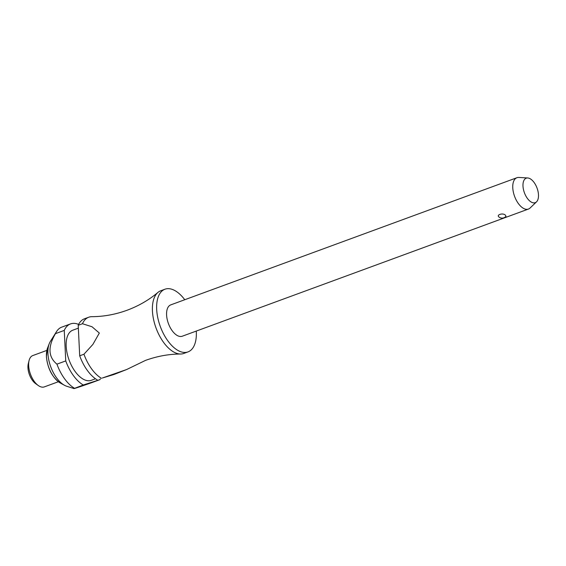 <?xml version="1.0" encoding="UTF-8"?>
<svg xmlns="http://www.w3.org/2000/svg" width="566" height="566" viewBox="0 0 566 566"><rect width="100%" height="100%" fill="white"/><g stroke="black" fill="none" stroke-linecap="round" stroke-linejoin="round"><path stroke-width="0.85" d="M184.764 299.732A33.387 17.249 69.8 0 0 175.036 290.669A33.387 17.249 69.8 0 0 164.989 289.212L160.737 290.775A33.387 17.249 69.8 0 0 157.956 292.403A33.387 17.249 69.8 0 0 154.263 322.365A33.387 17.249 69.8 0 0 173.712 352.002A33.387 17.249 69.8 0 0 180.589 354.019A33.387 17.249 69.8 0 0 183.759 353.46L188.011 351.896A33.387 17.249 69.8 0 0 196.275 331.075M516.928 177.717L170.741 304.883A16.697 8.624 69.8 0 0 167.154 319.203A16.697 8.624 69.8 0 0 177.229 335.497A16.697 8.624 69.8 0 0 182.252 336.225L528.439 209.052A16.697 8.624 -110.2 0 1 523.416 208.33A16.697 8.624 -110.2 0 1 513.334 192.037A16.697 8.624 -110.2 0 1 516.928 177.717A16.697 8.624 -110.2 0 1 518.845 177.441L527.731 177.965A13.046 6.742 69.8 0 0 523.182 188.004A13.046 6.742 69.8 0 0 531.304 202.104A13.046 6.742 69.8 0 0 536.511 201.864A13.046 6.742 69.8 0 0 537.7 190.105A13.046 6.742 69.8 0 0 530.158 178.75A13.046 6.742 69.8 0 0 527.731 177.965M499.262 217.203L498.943 216.983A5.009 5.009 0 0 0 506.004 216.269L505.261 214.995C502.438 212.611 495.759 215.066 499.262 217.203M164.989 289.212A33.387 17.249 69.8 0 0 157.808 317.859A33.387 17.249 69.8 0 0 177.957 350.446A33.387 17.249 69.8 0 0 188.011 351.896M78.349 328.153L72.823 330.183A26.708 13.796 69.8 0 0 67.085 353.099A26.708 13.796 69.8 0 0 83.209 379.163A26.708 13.796 69.8 0 0 91.246 380.331L95.491 378.767M78.624 324.41A33.387 17.249 69.8 0 0 70.524 323.915L61.722 327.148A33.387 17.249 69.8 0 0 56.536 331.591L50.339 341.468A25.711 13.28 69.8 0 0 49.242 343.682A25.711 13.28 69.8 0 0 64.326 385.191A25.711 13.28 69.8 0 0 64.531 385.305A25.711 13.28 69.8 0 0 66.809 386.288L73.99 388.559L83.259 385.007L100.026 379.609L91.225 382.842C77.401 387.668 71.811 389.472 74.457 388.241A33.387 17.249 69.8 0 1 56.94 364.15C48.209 357.012 47.714 346.845 55.454 333.65L64.255 330.417L65.748 360.917A33.387 17.249 69.8 0 0 83.259 385.007M56.536 331.591A33.387 17.249 69.8 0 0 55.454 333.65M46.851 350.396L32.807 355.554A16.697 8.624 69.8 0 0 29.085 360.521A16.697 8.624 69.8 0 0 38.269 385.517A16.697 8.624 69.8 0 0 39.295 386.168A16.697 8.624 69.8 0 0 44.318 386.896L58.362 381.739M29.085 360.521L28.3 363.648A13.358 6.898 69.8 0 0 35.644 383.649L38.269 385.517M536.511 201.864L530.073 208.019A16.697 8.624 -110.2 0 1 528.439 209.052M102.312 378.024L126.671 369.52L113.978 374.487L102.312 378.024M101.47 378.321A33.387 17.249 -110.2 0 1 83.952 354.231L79.7 355.795A33.387 17.249 69.8 0 0 97.218 379.885M79.7 355.795L78.207 325.287L82.459 323.731L92.017 326.752L99.333 333.056L92.888 344.411L83.952 354.231M82.459 323.731A33.387 17.249 -110.2 0 1 88.728 317.229A33.387 17.249 -110.2 0 1 91.904 316.67C103.67 316.627 115.379 314.491 127.032 310.267C138.649 305.944 148.957 299.987 157.956 292.403M100.026 379.609A33.387 17.249 69.8 0 0 100.302 378.887M70.524 323.915A33.387 17.249 69.8 0 0 64.255 330.417M88.728 317.229L84.476 318.792A33.387 17.249 69.8 0 0 78.207 325.287M65.748 360.917L56.94 364.15M64.531 385.305L60.385 383.055C52.355 377.586 47.693 368.784 46.391 356.637L47.537 348.083A21.6 11.157 69.8 0 0 46.447 356.41A21.6 11.157 69.8 0 0 60.208 382.956A21.6 11.157 69.8 0 0 60.385 383.055A21.6 11.157 69.8 0 0 60.562 383.147M180.589 354.019C168.824 354.061 157.107 356.191 145.455 360.415L126.671 369.52M47.537 348.083L49.242 343.682"/></g></svg>
